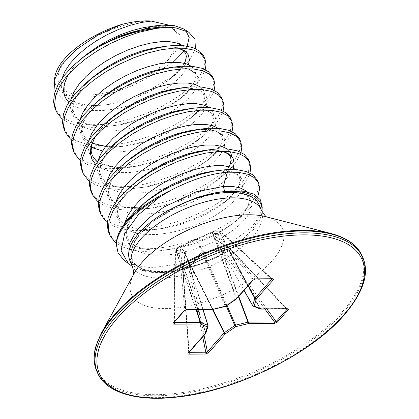 <?xml version="1.0" encoding="UTF-8"?>
<svg xmlns="http://www.w3.org/2000/svg" width="419" height="419" viewBox="0 0 419 419"><rect width="100%" height="100%" fill="white"/><g stroke="black" fill="none" stroke-linecap="round" stroke-linejoin="round"><path stroke-width="0.31" stroke-dasharray="2.1 1.57" d="M286.465 308.95L228.036 246.938L224.437 250.991L223.107 251.955L221.604 251.536L203.943 252.5L203.126 252.867L190.765 265.258L190.1 266.646L188.503 266.987L182.894 267.018L182.448 266.856L182.663 266.694A1.178 0.587 -151.4 0 1 182.584 266.206A1.178 0.587 -151.4 0 1 183.035 266.007L188.686 265.971L189.65 264.326L202.173 251.892L203.849 251.149L221.651 250.085L223.557 250.452L227.192 246.356L225.422 245.838L214.439 239.223L214.072 238.495L218.488 231.854L219.635 231.115L213.989 231.152L179.117 246.671L175.477 250.766L176.855 250.379L185.366 251.269L185.727 252.002L183.789 264.368L183.035 266.007A1.178 0.738 86.9 0 0 182.909 267.018L189.131 352.201M204.069 335.383L190.1 266.646A1.178 0.618 26.5 0 0 188.686 265.971A1.178 0.723 92.3 0 0 188.503 266.987L202.707 336.913M218.901 231.534A1.178 0.859 -119.5 0 1 220.012 232.55L215.251 239.212L215.429 239.574L226.841 246.325L227.899 246.561A1.178 0.267 -43.3 0 1 228.198 246.508A1.178 0.267 -43.3 0 1 228.046 246.927A1.178 0.267 -43.3 0 1 228.036 246.938A1.178 0.77 44.4 0 0 227.192 246.356A1.178 0.55 -77.3 0 1 227.601 246.168L226.543 245.927A1.178 0.55 -77.3 0 0 226.134 246.121M286.847 308.95A1.178 0.728 89.6 0 1 286.282 308.525L227.899 246.561A1.178 0.55 -77.3 0 0 227.601 246.168A1.178 1.178 0 0 1 228.198 246.508L286.952 308.861L286.282 308.525L260.257 308.693L226.841 246.325A1.178 0.55 -77.3 0 0 226.543 245.927L226.197 245.801A1.178 0.812 -58 0 0 225.422 245.838M132.388 266.426L142.821 270.339L155.926 271.936L174.157 270.721L201.13 263.829L225.003 253.013C209.872 261.508 194.332 267.306 178.389 270.423A70.366 31.32 156.6 0 0 249.708 232.199A70.366 31.32 156.6 0 0 258.989 204.619M55.036 76.127A68.674 30.566 156.6 0 0 84.151 97.177A68.674 30.566 156.6 0 0 147.813 77.573L173.188 62.201M184.082 51.176L187.178 46.174M185.895 30.66L183.721 28.958M195.406 48.588L188.749 61.509L174.948 75.116L142.282 94.144L104.504 105.096L84.648 106.19L65.448 101.775L55.099 91.431M168.637 25.077L176.692 32.567L177.394 44.105L169.302 58.592C164.133 65.186 156.973 71.513 147.813 77.573M150.641 20.95A65.149 29 156.6 0 0 67.307 58.822A65.149 29 156.6 0 0 85.932 95.165A65.149 29 156.6 0 0 169.302 58.592M257.528 180.5L258.596 185.931L257.151 192.991L252.924 200.722L246.073 208.809L236.85 216.906L225.595 224.684L212.732 231.817L198.742 238.008L184.161 242.989L169.527 246.55L155.397 248.53L142.303 248.823L130.733 247.393L121.133 244.277L113.848 239.563L108.778 232.597M257.805 196.705L254.045 203.309L247.194 211.391L237.966 219.488L226.716 227.266L213.852 234.399L199.863 240.59L185.277 245.576L170.643 249.137L164.615 250.164L156.512 251.112L143.418 251.405L131.854 249.981L122.248 246.859L116.304 243.271M203.859 56.471L204.928 61.907L203.477 68.962L199.255 76.698L192.405 84.779L183.176 92.877L171.926 100.654L159.063 107.788L145.074 113.978L130.487 118.959L115.854 122.526L101.723 124.501L88.629 124.794L77.065 123.364L67.459 120.248L60.174 115.534L55.109 108.568M205.231 69.685L204.598 71.549L200.371 79.28L193.52 87.362L185.119 94.814L173.042 103.236L160.178 110.37L146.189 116.561L131.603 121.547L116.969 125.108L102.844 127.083L89.745 127.376L78.18 125.951L68.575 122.83L62.531 119.164M212.805 77.143L213.873 82.574L212.423 89.635L208.201 97.365L201.35 105.452L192.122 113.549L180.867 121.327L168.003 128.46L154.019 134.651L139.433 139.632L124.799 143.193L110.668 145.173L97.575 145.466L86.01 144.036L76.405 140.92L69.119 136.206L64.055 129.241M214.177 90.352L213.543 92.217L209.317 99.952L202.466 108.034L194.065 115.487L181.987 123.909L169.124 131.042L155.135 137.233L140.548 142.219L125.915 145.781L111.789 147.755L98.69 148.048L87.126 146.624L77.52 143.502L71.476 139.836M221.751 97.816L222.819 103.247L221.368 110.307L217.147 118.038L210.296 126.119L201.068 134.221L189.812 141.999L176.949 149.133L162.965 155.318L148.378 160.304L133.745 163.866L119.614 165.845L106.52 166.139L94.956 164.709L85.35 161.593L78.065 156.874L73 149.913M223.123 111.025L222.489 112.889L218.262 120.62L211.412 128.706L203.011 136.159L190.933 144.581L178.07 151.715L164.08 157.905L149.494 162.886L134.86 166.448L120.73 168.428L107.636 168.721L96.071 167.291L86.466 164.175L80.422 160.508M230.691 118.488L231.765 123.919L230.314 130.979L226.092 138.71L219.242 146.791L210.013 154.889L198.758 162.666L185.895 169.8L171.91 175.99L157.324 180.977L142.69 184.538L128.56 186.518L115.466 186.806L103.902 185.381L94.296 182.26L87.011 177.546L81.946 170.585M232.068 131.697L231.435 133.561L227.208 141.292L220.357 149.374L211.956 156.826L199.879 165.254L187.015 172.387L173.026 178.578L158.44 183.559L143.806 187.12L129.675 189.1L116.582 189.393L105.017 187.963L95.412 184.847L89.367 181.176M239.637 139.155L240.705 144.592L239.259 151.647L235.038 159.382L228.182 167.464L218.959 175.561L207.704 183.339L194.84 190.472L180.856 196.663L166.27 201.649L151.636 205.21L139.59 206.991M133.3 207.463L124.412 207.478L112.842 206.054L103.242 202.932L95.956 198.218L90.892 191.258M241.014 152.369L240.38 154.234L236.154 161.964L229.303 170.046L220.902 177.499L208.824 185.921L195.961 193.054L181.972 199.245L167.385 204.231L152.752 207.793L138.621 209.772L125.527 210.066L113.963 208.636L104.357 205.519L98.308 201.848M248.582 159.828L249.651 165.264L248.205 172.319L243.978 180.055L237.128 188.136L227.905 196.233L216.649 204.011L203.786 211.145L189.802 217.335L175.215 222.316L160.582 225.878L146.451 227.857L133.357 228.151L121.788 226.721L112.187 223.605L104.902 218.891L99.837 211.925M249.954 173.042L249.326 174.906L245.099 182.637L238.249 190.718L229.848 198.171L217.77 206.593L204.907 213.727L190.917 219.917L176.331 224.903L161.697 228.465L147.567 230.44L134.473 230.733L122.908 229.308L113.303 226.187L107.254 222.52M123.312 259.434L135.19 265.442L151.741 267.778L187.602 262.786L224.107 247.875L251.463 227.412L259.235 216.932L262.221 207.358M226.862 251.945A72.372 32.216 156.6 0 0 261.99 211.396M129.832 260.508A70.366 31.32 156.6 0 0 178.389 270.423C131.749 280.363 115.005 252.908 149.473 224.594L154.349 220.504L183.449 203.189M230.963 190.839L217.335 192.384L225.448 191.572L224.615 191.352M174.157 270.721L156.339 271.617L142.544 269.108L133.535 264.033L128.869 257.224L133.535 264.033L142.544 269.108L156.339 271.617L175.116 270.58L198.397 264.845L225.003 253.013L198.397 264.845L175.116 270.58C163.049 272.324 153.087 272.057 145.22 269.784L137.605 266.39C133.289 262.561 131.315 260.152 131.681 259.152C130.686 255.087 130.738 251.636 131.844 248.792C134.504 239.909 142.088 230.413 154.59 220.315L154.349 220.509M176.163 206.473L154.59 220.315L176.163 206.473M217.335 192.384L225.448 191.572M188.807 352.568A1.178 0.765 41.6 0 0 188.885 351.866L182.663 266.694L183.265 265.306L185.292 252.982L185.114 252.626L176.582 251.829L175.509 252.264A1.178 0.702 0.9 0 1 174.964 251.662A1.178 0.702 0.9 0 1 175.126 251.316L178.724 247.262A1.178 0.822 -5.5 0 1 180.301 246.875L213.308 232.184A1.178 0.833 -40.3 0 1 214.659 231.272L220.253 231.236A1.178 0.718 -47.3 0 1 220.661 231.361A1.178 0.718 -47.3 0 1 220.745 232.136L220.012 232.55L248.31 285.564M179.924 246.419A1.178 0.859 72.7 0 1 180.196 246.252A1.178 0.859 72.7 0 1 181.102 246.623L212.313 309.007L186.287 309.175L184.763 310.102A1.178 0.765 -138.4 0 1 184.627 310.521M271.444 278.949L220.745 232.136A1.178 0.859 -119.5 0 0 219.635 231.115A1.178 0.697 91.1 0 1 219.881 231.047A1.178 0.697 91.1 0 1 220.253 231.236L271.716 278.755L271.769 279.248L271.716 278.755L254.962 278.865L253.265 279.368L236.51 298.239A1.178 0.597 -20 0 1 236.211 298.496L225.888 305.592A1.178 0.623 -23.3 0 1 225.066 305.959A1.178 0.382 -103.6 0 0 225.506 306.404M214.072 238.495A1.178 1.037 -153 0 1 215.251 239.212L215.429 239.574A1.178 0.89 -62.3 0 0 215.109 239.233L215.109 239.233A1.178 0.89 -62.3 0 0 214.439 239.223M244.094 290.315L252.793 305.776A1.178 0.964 111.8 0 0 253.223 306.169M185.366 251.269A1.178 1.016 -77.6 0 0 185.114 252.626L208.039 325.694L205.797 332.744A1.178 0.571 -18.5 0 1 205.64 332.995L188.885 351.866L188.728 352.667M186.853 309.599A1.178 0.728 -90.4 0 1 186.287 309.175L180.301 246.875A1.178 0.859 72.7 0 0 179.39 246.503A1.178 0.859 72.7 0 0 179.117 246.671A1.178 0.791 43.2 0 0 178.882 246.822A1.178 0.791 43.2 0 0 178.724 247.262L184.763 310.102L173.979 322.248L174.372 322.588L173.979 322.248A1.178 0.765 -138.4 0 1 173.843 322.667M218.488 231.854A1.178 1.068 -141.3 0 1 219.755 232.618L248.127 285.768M260.377 309.033A1.178 0.964 111.8 0 1 259.948 308.646L226.438 246.094A1.178 0.812 -58 0 0 226.197 245.801L215.109 239.233L244.02 290.393M255.36 279.054A1.178 0.728 -90.4 0 1 254.962 278.865L214.659 231.272A1.178 0.759 88.1 0 0 214.229 231.084A1.178 0.759 88.1 0 0 213.989 231.152A1.178 0.89 59 0 0 213.659 231.251A1.178 0.89 59 0 0 213.308 232.184L253.265 279.368A1.178 0.765 -138.4 0 1 253.186 280.075M264.955 309.091L223.107 251.955A1.178 0.587 104.7 0 1 223.557 250.452A1.178 0.754 38.8 0 1 224.437 250.991L266.976 309.081M213.297 231.571A1.178 0.89 59 0 0 212.967 231.665L212.967 231.665A1.178 0.89 59 0 0 212.616 232.597L236.51 298.239A1.178 0.765 -138.4 0 1 236.431 298.941M238.736 296.348L222.08 251.688A1.178 0.587 104.7 0 1 222.526 250.185M212.627 231.89A1.178 0.555 68 0 0 212.47 231.906A1.178 0.555 68 0 0 212.25 232.665L236.211 298.496A1.178 0.424 -124.5 0 1 236.274 299.061M238.442 296.678L221.604 251.536A1.178 0.272 88.9 0 1 221.651 250.085M197.627 238.6A1.178 0.498 61.8 0 0 197.517 238.626L197.517 238.626A1.178 0.498 61.8 0 0 197.417 239.328L225.888 305.592A1.178 0.424 -124.5 0 1 225.893 306.231M227.009 305.461L203.943 252.5A1.178 0.325 82.9 0 1 203.849 251.149M195.951 239.343A1.178 0.45 70.2 0 1 196.034 239.286L196.034 239.286A1.178 0.45 70.2 0 1 196.595 239.694L225.066 305.959L212.711 308.95A1.178 0.382 -103.6 0 0 213.062 309.39M226.255 305.98L203.126 252.867A1.178 0.372 48.9 0 0 202.173 251.892M180.631 246.131A1.178 0.513 64.1 0 1 180.736 246.026A1.178 0.513 64.1 0 1 181.411 246.388L212.711 308.95A1.178 0.602 -26.6 0 1 212.313 309.007A1.178 0.728 -90.4 0 0 212.873 309.432M212.847 309.432L190.765 265.258A1.178 0.314 42.9 0 0 189.65 264.326M174.383 322.059L175.509 252.264A1.178 0.822 -108.7 0 1 175.477 250.766A1.178 0.733 40.1 0 0 175.242 250.918L178.882 246.822A1.178 1.178 0 0 1 179.39 246.503L196.034 239.286C196.223 239.307 199.701 237.573 196.034 239.286L213.659 231.251A1.178 1.178 0 0 1 214.229 231.084L219.881 231.047A1.178 1.178 0 0 1 220.661 231.361L272.24 278.954M212.423 309.432L190.566 265.709A1.178 0.618 26.5 0 0 189.152 265.038M176.31 250.483A1.178 0.822 -108.7 0 0 176.341 251.981L195.998 309.541M205.656 333.55A1.178 0.765 41.6 0 0 205.64 332.995L183.171 265.756A1.178 0.587 -151.4 0 1 183.093 265.274L183.093 265.274A1.178 0.587 -151.4 0 1 183.543 265.075M176.855 250.379A1.178 1.053 -88.8 0 0 176.582 251.829L196.291 309.536M205.802 333.278A1.178 0.985 -162.4 0 0 205.797 332.744L183.265 265.306A1.178 0.833 -172 0 1 183.213 264.965L183.213 264.965A1.178 0.833 -172 0 1 183.789 264.368M185.292 252.982A1.178 0.911 -167.9 0 1 185.256 252.557L185.256 252.557A1.178 0.911 -167.9 0 1 185.727 252.002M271.716 278.755A1.178 0.728 -90.4 0 0 272.114 278.944M132.158 265.876A70.366 31.32 156.6 0 0 184.26 275.005A70.366 31.32 156.6 0 0 252.029 237.568A70.366 31.32 156.6 0 0 261.309 209.987M133.488 274.66L134.211 273.335A82.334 36.647 156.6 0 0 173.471 308.195A82.334 36.647 156.6 0 0 271.716 261.262A82.334 36.647 156.6 0 0 265.347 216.592L266.803 216.963M101.513 332.937A144.199 64.186 156.6 0 0 170.276 393.986A144.199 64.186 156.6 0 0 342.333 311.783A144.199 64.186 156.6 0 0 331.178 233.551M96.648 370.815A144.628 64.374 156.6 0 0 203.739 389.586A144.628 64.374 156.6 0 0 343.041 312.637A144.628 64.374 156.6 0 0 362.116 255.936M97.454 372.674A144.628 64.374 156.6 0 0 204.545 391.44A144.628 64.374 156.6 0 0 343.842 314.491A144.628 64.374 156.6 0 0 362.922 257.795M225.574 191.562L234.624 191.562L242.056 192.96L247.566 195.678L250.934 199.591L252.023 204.514L250.782 210.238L247.241 216.518L241.527 223.086L233.849 229.67L224.495 235.991L213.816 241.773L202.199 246.781L190.09 250.792L177.944 253.626L166.212 255.145L155.339 255.276L145.728 253.987L137.741 251.295L131.671 247.283L130.482 246.094M129.052 244.314L127.737 242.082L126.093 235.871L126.779 228.853L129.759 221.279L134.913 213.418L142.031 205.54L149.803 198.732C136.976 209.427 129.581 218.896 127.617 227.135C126.528 232.021 126.648 235.672 127.973 238.097C129.534 241.669 132.619 244.502 137.223 246.597C145.482 250.29 156.952 251.138 171.628 249.127L163.976 249.981L153.103 250.112L143.492 248.818L135.505 246.126L129.434 242.119L125.501 236.918L123.856 230.701L124.736 222.945M236.086 169.622L239.752 173.749L240.841 178.672L239.6 184.397L236.059 190.676L230.345 197.249L224.265 202.597L235.248 191.693L239.081 185.062L240.029 180.537L239.453 177.583L237.049 174.592L232.582 172.303L225.176 170.884L214.104 171.12L225.679 170.894L233.111 172.293L238.621 175.011L241.988 178.918L243.078 183.841L241.836 189.566L238.296 195.846L232.582 202.414L224.903 208.997L215.549 215.319L204.87 221.106L193.253 226.108L181.144 230.12L168.998 232.954L157.266 234.478L146.393 234.609L138.469 233.661M134.96 232.864L128.795 230.623L122.725 226.611L118.792 221.415L117.147 215.198L117.833 208.18L120.813 200.607L125.967 192.745L133.085 184.873L140.857 178.059C128.031 188.754 120.635 198.224 118.671 206.462C117.582 211.349 117.702 214.999 119.027 217.43C120.588 220.996 123.673 223.83 128.277 225.925C136.536 229.622 148.007 230.466 162.682 228.46L155.03 229.308L144.157 229.439L134.546 228.146L126.559 225.453L120.489 221.447L116.555 216.246L114.911 210.029L115.791 202.272M201.89 150.866L207.683 150.222L216.733 150.222L223.28 151.353M233.221 168.014L229.35 175.173L223.636 181.746L215.958 188.33L206.604 194.646L195.924 200.434L184.308 205.441L172.204 209.448L160.053 212.281L148.321 213.805L137.448 213.936L127.837 212.643L119.85 209.95L113.779 205.944L109.846 200.743L108.202 194.526L108.888 187.513L111.868 179.94L117.021 172.073L124.139 164.201L131.912 157.387C119.085 168.087 111.69 177.551 109.731 185.795C108.636 190.676 108.757 194.332 110.082 196.757C111.643 200.324 114.727 203.157 119.331 205.252C127.591 208.95 139.061 209.793 153.736 207.787L146.084 208.636L135.211 208.767L125.6 207.473L117.613 204.786L111.543 200.774L107.61 195.573L105.965 189.357L106.845 181.6M218.194 128.282L221.866 132.404L222.955 137.327L221.709 143.052L218.168 149.337L212.454 155.905L206.373 161.252C216.351 153.197 220.017 147.059 221.19 143.717C222.337 140.239 222.458 137.746 221.562 136.243C220.693 134.049 218.399 132.284 214.69 130.958C211.522 129.282 204.273 129.026 192.944 130.194L198.737 129.55L207.787 129.55L215.219 130.948L220.729 133.666L224.102 137.573L225.192 142.497L223.945 148.221L220.404 154.501L214.69 161.074L207.012 167.658L197.663 173.974L186.979 179.761L175.362 184.769L163.258 188.775L151.107 191.609L139.375 193.133L128.502 193.264L118.891 191.97L110.904 189.278L104.834 185.271L100.906 180.07L99.256 173.854L99.942 166.841L102.922 159.267L108.076 151.406L115.194 143.528L122.971 136.714C110.139 147.415 102.749 156.884 100.785 165.123C99.691 170.004 99.811 173.66 101.136 176.085C102.697 179.657 105.782 182.485 110.386 184.58C118.645 188.278 130.115 189.121 144.791 187.115L137.144 187.963L126.266 188.094L116.655 186.801L108.668 184.114L102.597 180.102L98.669 174.901L97.019 168.689L97.899 160.933M209.249 107.61L212.92 111.737L214.009 116.66L212.763 122.385L209.222 128.664L203.508 135.232L197.428 140.58C207.405 132.524 211.071 126.386 212.25 123.05C213.391 119.567 213.512 117.074 212.622 115.571C211.747 113.376 209.453 111.616 205.745 110.286C202.576 108.61 195.327 108.353 183.999 109.521L189.791 108.877L198.842 108.877L206.274 110.276L211.784 112.994L215.157 116.901L216.246 121.824L214.999 127.549L211.459 133.834L205.745 140.402L198.072 146.985L188.718 153.307L178.033 159.089L166.416 164.096L154.312 168.103L142.161 170.936L130.435 172.46L119.556 172.591L109.946 171.298L101.958 168.611L95.611 164.342M95.139 136.526L99.13 130.733L106.248 122.856L114.026 116.047L98.732 131.315L95.485 136.138M200.303 86.937L203.974 91.064L205.064 95.988L203.817 101.712L200.277 107.992L194.563 114.565L188.482 119.907C198.459 111.852 202.126 105.719 203.304 102.377C204.446 98.894 204.566 96.401 203.676 94.898C202.801 92.704 200.507 90.944 196.799 89.619C193.63 87.938 186.382 87.681 175.053 88.849L180.846 88.205L189.896 88.205L197.328 89.603L202.838 92.321L206.211 96.234L207.3 101.157L206.054 106.882L202.513 113.161L196.799 119.729L189.126 126.313L179.772 132.634L169.087 138.417L157.476 143.424L145.367 147.436L133.216 150.269L121.489 151.788L110.611 151.919L102.514 150.945M91.284 147.043L86.943 143.927L83.014 138.726L81.365 132.514L82.051 125.496L85.031 117.922L90.185 110.061L97.302 102.184L105.08 95.375L89.786 110.642L82.894 123.778L82.171 130.299L83.245 134.74L86.77 139.579L92.238 143.12M191.357 66.265L195.029 70.392L196.118 75.315L194.872 81.04L191.331 87.32L185.617 93.893L179.536 99.24L190.525 88.336L194.358 81.705L195.301 77.18L194.73 74.226L192.321 71.235L187.853 68.946L180.453 67.527L169.376 67.763L180.95 67.538L188.382 68.936L193.892 71.654L197.265 75.561L198.355 80.485L197.108 86.209L193.568 92.489L187.853 99.057L180.18 105.646L170.826 111.962L160.142 117.749L148.53 122.751L136.421 126.763L124.275 129.597L112.543 131.121L101.665 131.252L92.054 129.958L84.067 127.266L77.997 123.254L74.069 118.058L72.419 111.842L73.105 104.823L76.085 97.25L81.239 89.388L88.357 81.516L96.134 74.702C83.308 85.397 75.912 94.867 73.948 103.105C72.854 107.992 72.974 111.643 74.299 114.073C75.865 117.639 78.945 120.473 83.549 122.568C91.808 126.266 103.278 127.109 117.954 125.103L110.307 125.951L99.429 126.082L89.818 124.789L81.831 122.097L75.76 118.09L71.832 112.889L70.183 106.672L71.068 98.915M178.044 48.002L171.507 46.855L157.162 47.509L162.954 46.865L172.01 46.865L178.557 47.996M188.492 64.657L184.622 71.817L178.908 78.39L171.235 84.973L161.881 91.29L151.196 97.077L139.585 102.084L127.476 106.091L115.33 108.924L103.598 110.448L92.719 110.579L83.109 109.286L75.121 106.594L68.779 102.325M68.307 74.514L72.293 68.716L79.411 60.844L87.189 54.03C74.362 64.73 66.967 74.194 65.003 82.438C63.913 87.32 64.028 90.975 65.354 93.4C66.92 96.967 69.999 99.801 74.603 101.896C82.868 105.593 94.333 106.436 109.013 104.431L101.361 105.279L90.483 105.41L80.872 104.116L72.885 101.429L66.815 97.418L62.887 92.217L61.237 86L62.122 78.248M151.039 26.47L163.064 26.193L170.491 27.591L176.001 30.309L179.374 34.217L180.463 39.14L179.217 44.864L175.676 51.144L170.083 57.602M246.676 191.672L248.697 194.421L249.787 199.344L248.546 205.069L245.005 211.349L239.291 217.922L231.613 224.505L222.259 230.822L211.579 236.609L199.963 241.616L187.853 245.623L175.708 248.457L164.615 250.164M229.848 198.171L222.667 203.833L213.313 210.149L202.634 215.937L191.017 220.944L178.913 224.951L166.762 227.784L155.669 229.497M227.14 148.954L229.963 151.694M231.807 156.35L231.901 158L230.654 163.724L227.114 170.004L221.4 176.577L215.319 181.925L204.367 189.477L193.688 195.264L182.071 200.272L169.967 204.278L157.816 207.112L146.723 208.824M211.956 156.826L204.776 162.488L195.427 168.81L184.742 174.592L173.126 179.599L161.022 183.611L148.871 186.439L137.783 188.152M203.011 136.159L195.835 141.816L186.481 148.137L175.797 153.925L164.18 158.927L152.076 162.939L139.925 165.772L128.198 167.296L117.32 167.422L107.709 166.133L99.722 163.441L93.652 159.429L89.724 154.234L88.074 148.017L88.954 140.26M194.065 115.487L186.89 121.149L177.536 127.465L166.851 133.252L155.239 138.26L143.13 142.266L130.979 145.1L119.253 146.624L108.374 146.755L98.764 145.461L90.776 142.769L84.706 138.762L80.778 133.561L79.128 127.345L80.013 119.588M185.119 94.814L177.944 100.476L168.59 106.793L157.905 112.58L146.294 117.587L134.185 121.594L122.039 124.427L110.946 126.14M182.412 45.598L186.083 49.72L187.173 54.643L185.926 60.367L182.385 66.647L176.671 73.22L168.998 79.804L159.644 86.12L148.96 91.908L137.348 96.915L125.239 100.921L113.093 103.755L104.504 105.096M202.906 309.494L185.114 252.626M173.979 322.248L175.126 251.316A1.178 0.733 40.1 0 1 175.242 250.918A1.178 1.178 0 0 0 174.964 251.662L173.785 322.74M260.665 309.091A1.178 0.728 89.6 0 1 260.257 308.693A1.178 0.576 -28.2 0 1 259.948 308.646L252.793 305.776M176.692 32.567L174.419 29.885L169.674 27.507L163.62 26.287L151.034 26.47M205.158 150.447L216.23 150.212L222.767 151.359M229.12 166.631L226.307 171.025L215.319 181.925L220.902 177.499M97.412 161.619L101.44 163.913L116.236 167.322L135.845 166.443L128.837 167.48M105.63 146.503L126.899 145.775L119.892 146.807M184.397 63.274L181.579 67.668L170.591 78.568L174.948 75.111M225.49 191.572C231.969 191.148 237.164 191.567 241.072 192.824L245.922 195.207C247.99 196.804 249.006 198.779 248.975 201.125C248.76 204.524 248.064 210.946 233.21 223.264L238.793 218.844M188.707 352.547L182.448 266.856A1.178 1.178 0 0 1 182.584 266.206L183.213 264.965L185.256 252.557L203.032 309.494"/><path stroke-width="0.63" d="M132.158 265.876A70.366 31.32 156.6 0 1 141.439 238.291A70.366 31.32 156.6 0 1 209.212 200.853A70.366 31.32 156.6 0 1 261.309 209.987L258.989 204.619A70.366 31.32 156.6 0 0 183.449 203.189A70.366 31.32 156.6 0 0 139.118 232.922A70.366 31.32 156.6 0 0 129.832 260.508L132.158 265.876C133.651 270.784 134.059 273.853 133.389 275.094M176.153 27.989L164.793 27.539L156.371 28.382A78.604 34.986 156.6 0 0 100.204 45.886L117.598 37.045A78.285 34.845 -23.4 0 1 164.426 27.135A78.285 34.845 -23.4 0 1 176.153 27.989L188.89 32.273L194.935 39.239L195.406 48.588M173.188 62.201L184.082 51.176M187.178 46.174L189.184 37.459L185.895 30.66M188.89 32.273L183.721 28.958L174.571 25.695L161.813 25.145L154.14 25.962L117.598 37.045M55.099 91.431L54.219 80.542L61.336 65.191L76.462 49.39L97.517 35.186L121.5 24.501A68.674 30.566 156.6 0 0 55.036 76.127L54.213 80.537M121.5 24.501C132.195 21.699 141.91 20.515 150.641 20.95L168.637 25.077M132.388 266.426L128.261 263.598L121.107 250.583L124.647 233.613L138.144 214.994L159.382 197.239A78.405 34.897 156.6 0 0 116.273 244.282C116.304 240.689 117.226 236.85 119.033 232.749L120.719 229.324L127.009 219.949L135.677 210.558L146.372 201.487L158.675 193.065L172.104 185.58L186.13 179.306L200.203 174.451L213.774 171.182L226.312 169.595L237.316 169.732L246.362 171.56L253.086 174.98L257.528 180.5L258.649 183.082L259.717 188.519L257.805 196.705M224.615 191.352L223.337 186.397L227.428 172.178L238.437 172.314L247.482 174.142L254.207 177.567L258.649 183.082M71.476 139.836L70.24 138.789L65.547 132.634L64.055 129.241L62.494 122.667L63.379 114.319L67.045 105.295L73.335 95.92L82.004 86.529L90.583 79.102L105.001 69.035L118.43 61.551L132.456 55.277L146.535 50.421L164.217 46.462L172.638 45.566L183.648 45.702L192.693 47.53L199.418 50.95L203.55 55.816L204.975 59.058L206.043 64.489L205.231 69.685M65.17 131.828L63.609 125.255L64.5 116.901L68.161 107.877L74.456 98.502L83.119 89.111L93.819 80.045L106.122 71.618L119.551 64.138L133.577 57.859L147.65 53.004L161.221 49.735L173.759 48.154L184.763 48.285L193.808 50.112L200.533 53.538L204.975 59.058M80.422 160.508L79.186 159.461L74.488 153.307L73 149.913L71.44 143.34L72.325 134.991L75.991 125.967L82.281 116.592L90.949 107.201L99.523 99.774L113.947 89.708L127.376 82.224L141.402 75.949L155.48 71.094L173.162 67.134L181.584 66.239L192.593 66.375L201.639 68.203L208.358 71.623L212.496 76.488L213.92 79.725L214.989 85.162L214.177 90.352M74.116 152.495L72.555 145.922L73.445 137.573L77.106 128.549L83.402 119.174L92.065 109.783L102.76 100.717L115.068 92.29L128.497 84.806L142.523 78.531L156.596 73.676L170.166 70.408L182.705 68.821L193.709 68.957L202.754 70.785L209.479 74.21L213.92 79.725M89.367 181.176L88.131 180.133L83.433 173.979L81.946 170.585L80.38 164.012L81.27 155.659L84.937 146.634L91.227 137.264L99.895 127.874L108.469 120.447L122.893 110.375L136.322 102.896L150.348 96.616L164.421 91.766L182.108 87.807L190.53 86.911L201.539 87.047L210.579 88.875L217.304 92.295L221.442 97.156L222.866 100.398L223.935 105.829L223.123 111.025M83.062 173.167L81.501 166.594L82.386 158.246L86.052 149.222L92.348 139.846L101.01 130.456L111.705 121.384L124.014 112.962L137.442 105.478L151.469 99.203L165.542 94.348L179.112 91.08L191.645 89.493L202.655 89.629L211.7 91.457L218.425 94.877L222.866 100.398M98.308 201.848L97.077 200.801L92.379 194.646L90.892 191.258L89.326 184.685L90.216 176.331L93.882 167.307L100.172 157.932L108.84 148.541L117.414 141.114L131.838 131.047L145.267 123.568L159.293 117.289L173.366 112.439L191.054 108.479L199.475 107.583L210.479 107.72L219.525 109.542L226.25 112.968L230.387 117.828L231.812 121.07L232.88 126.501L232.068 131.697M92.007 193.84L90.446 187.267L91.332 178.913L94.998 169.894L101.293 160.519L109.956 151.128L120.651 142.057L132.959 133.63L146.388 126.15L160.414 119.876L174.487 115.021L188.058 111.753L200.591 110.166L211.6 110.302L220.645 112.13L227.37 115.55L231.812 121.07M107.254 222.52L106.017 221.473L101.325 215.319L99.837 211.925L98.271 205.352L99.162 197.003L102.828 187.979L109.118 178.604L117.786 169.213L126.36 161.786L140.784 151.72L154.213 144.236L168.239 137.961L182.312 133.106L199.999 129.152L208.421 128.251L219.425 128.387L228.47 130.215L235.195 133.64L239.333 138.5L240.757 141.742L241.826 147.174L241.014 152.369M139.59 206.991L133.3 207.463M100.953 214.512L99.392 207.939L100.277 199.585L103.943 190.561L110.239 181.186L118.902 171.8L129.597 162.729L141.905 154.302L155.329 146.823L169.36 140.543L183.433 135.693L197.003 132.42L209.537 130.838L220.546 130.974L229.591 132.797L236.316 136.222L240.757 141.742M116.304 243.271L114.963 242.145L110.27 235.991L108.778 232.597L107.217 226.024L108.107 217.676L111.773 208.652L118.064 199.276L126.732 189.886L135.306 182.459L149.73 172.392L163.159 164.908L177.185 158.633L191.258 153.778L208.945 149.819L217.367 148.923L228.371 149.059L237.416 150.887L244.141 154.307L248.278 159.173L249.703 162.415L250.772 167.846L249.954 173.042M109.898 235.179L108.338 228.606L109.223 220.258L112.889 211.234L119.179 201.858L127.847 192.468L138.542 183.402L150.845 174.974L164.274 167.49L178.3 161.215L192.379 156.36L205.949 153.092L218.482 151.505L229.492 151.641L238.537 153.469L245.262 156.895L249.703 162.415M62.531 119.164L61.294 118.116L56.602 111.962L55.109 108.568L53.548 101.995L54.433 93.647L58.1 84.622L64.39 75.247L73.058 65.856L83.753 56.79L100.204 45.886M56.225 111.155L54.664 104.582L55.554 96.229L59.22 87.204L65.511 77.829L74.173 68.444L84.874 59.372L97.177 50.945L110.606 43.466L124.632 37.186L138.705 32.336L156.371 28.382M261.99 211.396A72.372 32.216 156.6 0 0 262.022 210.925L262.221 207.358L260.456 199.853L254.354 194.337L244.329 191.247L230.963 190.839L216.833 192.541C205.771 194.636 194.646 198.187 183.449 203.189M262.022 210.925A72.372 32.216 156.6 0 0 231.026 191.331A72.372 32.216 156.6 0 0 216.833 192.541M116.273 244.282L118.006 252.631L123.312 259.434L128.261 263.598M227.428 172.178C210.087 173.723 191.336 179.714 171.172 190.158L159.382 197.239M223.337 186.397L196.05 191.886L163.85 207.08L148.724 218.126L136.426 230.869L129.031 244.382L128.869 257.224L129.031 244.382L136.426 230.869L148.724 218.126L163.85 207.08L196.05 191.886L223.337 186.397L232.388 186.397L239.82 187.796L245.33 190.514L246.676 191.672M217.335 192.384L197.904 197.181L176.163 206.473L197.904 197.181L217.335 192.384L220.975 191.839M173.979 322.248L174.372 322.588A1.178 0.728 89.6 0 1 174.163 324.144C173.057 324.07 172.796 323.641 173.382 322.855L184.166 310.704L187.262 309.39L213.287 309.222L225.647 306.226L235.97 299.129L252.725 280.259L255.768 278.845L272.523 278.735C273.539 278.813 273.722 279.279 273.073 280.128L256.318 298.993A1.178 0.985 -162.4 0 1 254.857 298.37A1.178 0.471 -28.1 0 1 255.014 298.119L271.769 279.248L271.716 278.755M248.31 285.564L255.014 298.119A1.178 0.765 41.6 0 0 256.318 298.993L254.082 306.043L261.236 308.908L287.256 308.74C288.361 308.808 288.623 309.238 288.036 310.029A1.178 0.765 -138.4 0 1 286.926 309.437L287.025 308.96M288.036 310.029L277.252 322.174L274.157 323.494A1.178 0.728 -90.4 0 0 274.366 321.939L276.137 321.583L286.926 309.437L286.465 308.95M274.157 323.494L248.132 323.662L235.771 326.658L225.448 333.754L208.693 352.62L205.65 354.039A1.178 0.728 -90.4 0 0 205.944 352.819L207.389 351.745L224.144 332.875A1.178 0.445 -26.6 0 1 224.443 332.618L234.766 325.521A1.178 0.424 -23.5 0 1 235.588 325.154L247.943 322.164L238.442 296.678M205.65 354.039L188.896 354.149C187.88 354.071 187.696 353.605 188.346 352.756A1.178 0.765 41.6 0 0 188.807 352.568L205.561 333.702A1.178 0.765 41.6 0 0 205.656 333.55M252.793 305.776A1.178 0.524 -29.4 0 1 252.631 305.65A1.178 0.524 -29.4 0 1 252.615 305.42L254.857 298.37L248.127 285.768M188.728 352.667L205.944 352.819L202.707 336.913M196.291 309.536L200.706 322.468L207.861 325.338A1.178 0.519 -17.4 0 1 208.044 325.521A1.178 0.519 -17.4 0 1 208.039 325.694A1.178 0.985 -162.4 0 1 207.337 326.841L200.182 323.976L174.163 324.144M244.02 290.393L252.631 305.65A1.178 1.178 0 0 0 253.223 306.169A1.178 0.964 111.8 0 0 254.082 306.043A1.178 0.985 -162.4 0 1 252.615 305.42L244.094 290.315M271.444 278.949L271.769 279.248A1.178 0.765 41.6 0 0 273.073 280.128M255.768 278.845A1.178 0.728 -90.4 0 1 255.36 279.054L272.114 278.944A1.178 0.728 -90.4 0 0 272.523 278.735M287.256 308.74A1.178 0.728 89.6 0 1 286.847 308.95L260.822 309.117A1.178 0.728 89.6 0 0 261.236 308.908A1.178 0.964 111.8 0 1 260.377 309.033A1.178 1.178 0 0 0 260.822 309.117A1.178 0.728 89.6 0 1 260.665 309.091M255.36 279.054L253.186 280.075A1.178 0.765 -138.4 0 1 252.725 280.259M236.274 299.061A1.178 0.424 -124.5 0 1 236.216 299.129A1.178 0.424 -124.5 0 1 235.97 299.129A1.178 0.765 -138.4 0 0 236.431 298.941L253.186 280.075M277.252 322.174A1.178 0.765 -138.4 0 1 276.137 321.583L266.976 309.081M225.893 306.231A1.178 0.424 -124.5 0 1 225.647 306.226A1.178 0.382 -103.6 0 1 225.506 306.404A1.178 1.178 0 0 0 225.893 306.231L236.216 299.129A1.178 1.178 0 0 0 236.431 298.941M213.062 309.39A1.178 0.382 -103.6 0 0 213.145 309.4A1.178 0.382 -103.6 0 0 213.287 309.222A1.178 0.728 -90.4 0 1 212.873 309.432A1.178 1.178 0 0 0 213.145 309.4L225.506 306.404M238.736 296.348L248.341 322.106A1.178 0.728 -90.4 0 1 248.132 323.662A1.178 0.382 -103.6 0 0 247.943 322.164A1.178 0.445 -20.5 0 1 248.341 322.106L274.366 321.939L264.955 309.091M226.255 305.98L234.766 325.521A1.178 0.424 -124.5 0 0 235.771 326.658A1.178 0.382 -103.6 0 0 235.588 325.154L227.009 305.461M212.873 309.432L186.853 309.599A1.178 0.728 -90.4 0 0 187.262 309.39M186.853 309.599C185.439 309.898 184.7 310.201 184.627 310.521L184.627 310.521A1.178 0.765 -138.4 0 1 184.166 310.704M212.423 309.432L224.144 332.875A1.178 0.765 -138.4 0 0 225.448 333.754A1.178 0.424 -124.5 0 1 224.443 332.618L212.847 309.432M184.627 310.521L173.843 322.667A1.178 0.765 -138.4 0 1 173.382 322.855M208.693 352.62A1.178 0.765 -138.4 0 1 207.389 351.745L204.069 335.383M174.383 322.059L174.372 322.588L200.397 322.421A1.178 0.471 -18.9 0 1 200.706 322.468A1.178 0.964 111.8 0 1 200.182 323.976A1.178 0.728 89.6 0 0 200.397 322.421L195.998 309.541M188.896 354.149A1.178 0.728 -90.4 0 0 189.189 352.929L189.131 352.201M202.906 309.494L207.861 325.338A1.178 0.964 111.8 0 1 207.337 326.841L205.101 333.885A1.178 0.765 41.6 0 0 205.561 333.702A1.178 1.178 0 0 0 205.802 333.278A1.178 0.985 -162.4 0 1 205.101 333.885L188.346 352.756M101.513 332.937A144.199 64.186 156.6 0 1 115.696 313.26A144.199 64.186 156.6 0 1 331.178 233.551L265.347 216.592A82.334 36.647 156.6 0 0 142.308 262.105A82.334 36.647 156.6 0 0 134.211 273.335L101.513 332.937L95.883 346.298C93.296 355.574 93.552 363.744 96.648 370.815L97.454 372.674C104.97 391.608 135.154 402.02 176.75 397.097C235.022 391.309 310.175 354.563 343.784 315.476C363.236 292.703 369.616 273.476 362.922 257.795A144.628 64.374 156.6 0 0 255.831 239.024A144.628 64.374 156.6 0 0 116.529 315.973A144.628 64.374 156.6 0 0 97.454 372.674M331.178 233.551C347.309 237.929 357.627 245.393 362.116 255.936A144.628 64.374 156.6 0 0 255.03 237.17A144.628 64.374 156.6 0 0 115.728 314.119A144.628 64.374 156.6 0 0 96.648 370.815M343.208 315.706A143.162 63.725 156.6 0 0 303.141 234.881A143.162 63.725 156.6 0 0 118.21 317.173A143.162 63.725 156.6 0 0 158.277 398.003A143.162 63.725 156.6 0 0 343.208 315.706M119.033 232.749A78.604 34.986 -23.4 0 1 171.172 190.158M130.482 246.094L129.052 244.314M144.251 203.131L150.824 197.93L160.948 190.855L172.005 184.554L183.553 179.253L195.139 175.132L206.31 172.314L217.89 170.491M138.469 233.661L134.96 232.864M135.306 182.459L141.879 177.258L152.003 170.182L163.059 163.887L174.608 158.581L186.193 154.459L197.365 151.641L205.158 150.447M223.28 151.353L229.675 154.339L233.048 158.246L234.132 163.169L233.221 168.014M126.36 161.786L132.933 156.591L143.057 149.51L154.113 143.214L165.662 137.914L177.247 133.787L188.419 130.974L199.999 129.152M117.414 141.114L123.987 135.918L134.111 128.837L145.168 122.542L156.716 117.241L168.302 113.114L179.473 110.302L191.054 108.479M95.611 164.342L91.96 159.398L90.31 153.186L90.996 146.168L95.139 136.526M108.469 120.447L115.042 115.246L125.166 108.17L136.222 101.869L147.771 96.569L159.356 92.442L170.528 89.629L182.108 87.807M102.514 150.945L93.013 147.938L91.284 147.043M99.523 99.774L106.096 94.574L116.22 87.498L127.276 81.197L138.825 75.897L150.411 71.775L161.587 68.957L173.162 67.134M90.583 79.102L97.15 73.901L107.274 66.825L118.331 60.53L129.88 55.224L141.47 51.102L152.642 48.285L164.217 46.462M178.557 47.996L184.947 50.982L188.32 54.889L189.409 59.812L188.492 64.657M68.779 102.325L65.123 97.386L63.473 91.169L64.159 84.156L68.307 74.514M81.637 58.43L88.205 53.234L98.329 46.153L109.385 39.857L120.934 34.557L132.524 30.43L143.696 27.617L151.039 26.47M124.736 222.945L127.523 216.115L132.676 208.248L139.794 200.376L148.588 192.766L158.712 185.685L169.768 179.39L181.317 174.089L192.902 169.962L204.074 167.144L214.392 165.725L223.442 165.725L230.874 167.123L236.086 169.622M115.791 202.272L118.577 195.443L123.731 187.581L130.848 179.704L139.642 172.094L149.766 165.013L160.823 158.717L172.371 153.417L183.957 149.29L195.128 146.477L205.446 145.053L214.497 145.053L221.929 146.451L227.14 148.954M229.963 151.694L230.811 153.076L231.807 156.35M106.845 181.6L109.631 174.77L114.785 166.909L121.903 159.031L130.697 151.421L140.821 144.346L151.877 138.045L163.426 132.744L175.011 128.617L186.183 125.805L196.501 124.38L205.551 124.38L212.983 125.779L218.194 128.282M97.899 160.933L100.686 154.098L105.839 146.236L112.957 138.359L121.751 130.749L131.875 123.673L142.931 117.372L154.48 112.072L166.065 107.95L177.237 105.132L187.555 103.708L196.605 103.713L204.037 105.111L209.249 107.61M88.954 140.26L91.74 133.425L96.894 125.564L104.012 117.687L112.805 110.077L122.929 103.001L133.986 96.7L145.534 91.4L157.12 87.278L168.297 84.46L178.609 83.041L187.66 83.041L195.092 84.439L200.303 86.937M80.013 119.588L82.794 112.758L87.948 104.891L95.066 97.019L103.86 89.409L113.984 82.328L125.04 76.033L136.589 70.732L148.174 66.605L159.351 63.788L169.664 62.368L178.714 62.368L186.146 63.767L191.357 66.265M71.068 98.915L73.849 92.086L79.002 84.224L86.12 76.347L94.914 68.737L105.038 61.656L116.094 55.36L127.643 50.06L139.234 45.933L150.405 43.12L160.718 41.696L169.774 41.696L177.2 43.094L182.412 45.598M62.122 78.248L64.903 71.413L70.057 63.552L77.175 55.675L85.968 48.065L96.092 40.989L107.149 34.688L118.697 29.388L130.288 25.26L141.46 22.448L151.605 21.039M362.116 255.936L362.922 257.795M151.034 26.47L154.14 25.962M222.767 151.359L228.104 153.92L230.508 156.916L231.084 159.864L230.136 164.389L229.12 166.631M95.485 136.138L91.84 144.45L91.117 150.966L92.19 155.412L95.715 160.247L97.412 161.619M92.238 143.12L105.63 146.503M178.044 48.002L183.375 50.563L185.785 53.559L186.355 56.507L185.413 61.033L184.397 63.274M208.945 149.819L201.89 150.866M261.309 209.987C263.865 214.434 265.824 216.838 267.191 217.194M203.032 309.494L208.044 325.521A1.178 1.178 0 0 1 208.044 326.228L205.802 333.278M253.223 306.169L260.377 309.033"/></g></svg>
